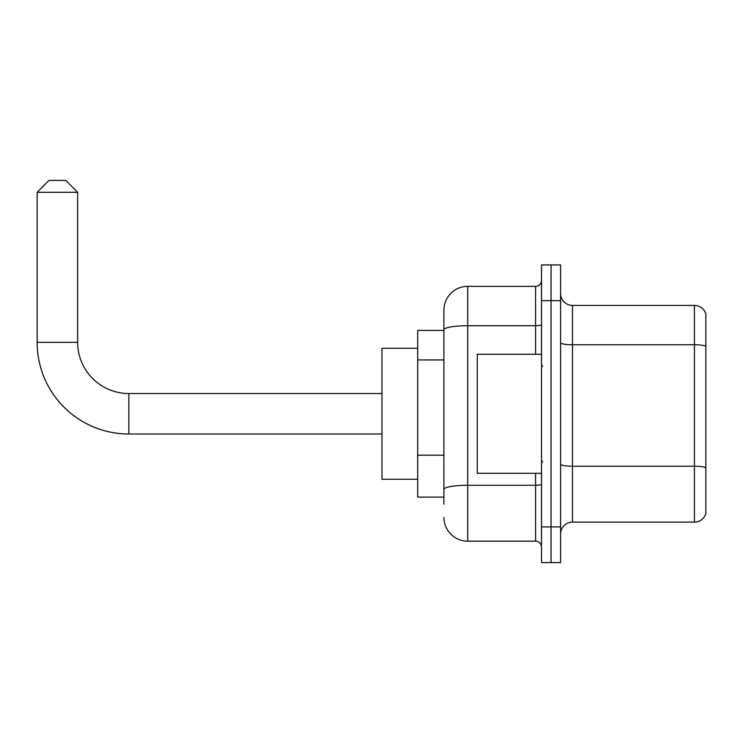 <?xml version="1.0" encoding="UTF-8"?>
<svg xmlns="http://www.w3.org/2000/svg" width="743" height="743" viewBox="0 0 743 743"><rect width="100%" height="100%" fill="white"/><g stroke="black" fill="none" stroke-linecap="round" stroke-linejoin="round"><path stroke-width="1.11" d="M443.896 504.265L443.896 329.855L443.896 330.421L417.696 330.421L417.696 497.123L443.896 497.123M541.536 526.889L541.536 562.609L551.055 562.609L551.055 526.889L551.055 562.609L560.584 562.609L560.584 526.889L551.055 526.889L551.055 300.655L551.055 526.889L541.536 526.889L541.536 300.655L551.055 300.655L551.055 264.935L551.055 300.655L560.584 300.655L560.584 526.889M560.584 300.655L560.584 264.935L541.536 264.935L541.536 300.655M535.582 354.235L535.582 325.722L467.709 325.722A23.813 4.133 180 0 0 443.896 329.855L443.896 310.175A23.813 23.813 0 0 1 467.709 286.361L467.709 541.173L535.582 541.173L535.582 473.31M467.709 286.361L535.582 286.361A5.953 5.953 0 0 0 541.536 280.408M443.896 493.547L443.896 489.414A23.813 4.133 180 0 1 467.709 485.281L535.582 485.281A5.953 1.031 0 0 0 541.536 484.241M443.896 310.175L443.896 323.279M541.536 547.127A5.953 5.953 0 0 0 535.582 541.173M467.709 541.173A23.813 23.813 0 0 1 443.896 517.36M560.584 534.031A11.907 11.907 0 0 1 572.491 522.125L694.417 522.125L694.417 305.419L572.491 305.419A11.907 11.907 0 0 1 560.584 293.513A11.907 11.907 0 0 0 572.491 305.419L572.491 522.125M705.85 313.992A11.907 11.907 0 0 0 694.417 305.419A11.907 11.907 0 0 1 705.85 313.992L705.85 513.552A11.907 11.907 0 0 1 694.417 522.125M705.85 346.424L705.85 467.719A11.907 2.071 180 0 0 694.417 466.223L572.491 466.223A11.907 2.071 -0 0 1 560.584 464.161M381.976 434.014L128.836 434.014A91.686 91.686 0 0 1 37.15 342.328L37.15 192.298L49.057 180.391L65.728 180.391L77.634 192.298L37.15 192.298M128.836 434.014L128.836 393.53A51.202 51.202 0 0 1 77.634 342.328L77.634 192.298M417.696 348.281L381.976 348.281L381.976 479.263L417.696 479.263M541.536 354.235L477.238 354.235L477.238 473.31L541.536 473.31M443.896 359.937L417.696 359.937M443.896 455.199L417.696 455.199M541.536 324.691A5.953 1.031 0 0 1 535.582 325.722L535.582 286.361M705.85 346.266A11.907 2.071 180 0 0 694.417 344.771L572.491 344.771A11.907 2.071 0 0 1 560.584 342.709M37.15 342.328L77.634 342.328M381.976 393.53L128.836 393.53M542.724 366.141L541.536 364.952M542.724 461.394L541.536 462.592"/></g></svg>

